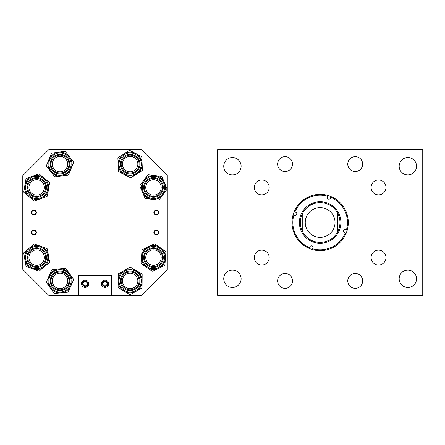 <?xml version="1.0" encoding="UTF-8"?>
<svg xmlns="http://www.w3.org/2000/svg" width="445" height="445" viewBox="0 0 445 445"><rect width="100%" height="100%" fill="white"/><g stroke="black" fill="none" stroke-linecap="round" stroke-linejoin="round"><path stroke-width="0.67" d="M277.63 164.105A7.443 7.443 0 0 0 285.073 171.542A7.443 7.443 0 0 0 292.515 164.105A7.443 7.443 0 0 0 285.073 156.662A7.443 7.443 0 0 0 277.63 164.105M254.306 187.428A7.443 7.443 0 0 0 261.743 194.871A7.443 7.443 0 0 0 269.186 187.428A7.443 7.443 0 0 0 261.743 179.991A7.443 7.443 0 0 0 254.306 187.428M254.306 257.572A7.443 7.443 0 0 0 261.743 265.009A7.443 7.443 0 0 0 269.186 257.572A7.443 7.443 0 0 0 261.743 250.129A7.443 7.443 0 0 0 254.306 257.572M277.63 280.895A7.443 7.443 0 0 0 285.073 288.338A7.443 7.443 0 0 0 292.515 280.895A7.443 7.443 0 0 0 285.073 273.458A7.443 7.443 0 0 0 277.63 280.895M347.773 280.895A7.443 7.443 0 0 0 355.216 288.338A7.443 7.443 0 0 0 362.653 280.895A7.443 7.443 0 0 0 355.216 273.458A7.443 7.443 0 0 0 347.773 280.895M371.097 257.572A7.443 7.443 0 0 0 378.539 265.009A7.443 7.443 0 0 0 385.982 257.572A7.443 7.443 0 0 0 378.539 250.129A7.443 7.443 0 0 0 371.097 257.572M371.097 187.428A7.443 7.443 0 0 0 378.539 194.871A7.443 7.443 0 0 0 385.982 187.428A7.443 7.443 0 0 0 378.539 179.991A7.443 7.443 0 0 0 371.097 187.428M347.773 164.105A7.443 7.443 0 0 0 355.216 171.542A7.443 7.443 0 0 0 362.653 164.105A7.443 7.443 0 0 0 355.216 156.662A7.443 7.443 0 0 0 347.773 164.105M399.171 278.77A8.683 8.683 0 0 0 407.854 287.453A8.683 8.683 0 0 0 416.542 278.77A8.683 8.683 0 0 0 407.854 270.082A8.683 8.683 0 0 0 399.171 278.77M399.171 166.23A8.683 8.683 0 0 0 407.854 174.918A8.683 8.683 0 0 0 416.542 166.23A8.683 8.683 0 0 0 407.854 157.547A8.683 8.683 0 0 0 399.171 166.23M223.746 166.23A8.683 8.683 0 0 0 232.429 174.918A8.683 8.683 0 0 0 241.118 166.23A8.683 8.683 0 0 0 232.429 157.547A8.683 8.683 0 0 0 223.746 166.23M223.746 278.77A8.683 8.683 0 0 0 232.429 287.453A8.683 8.683 0 0 0 241.118 278.77A8.683 8.683 0 0 0 232.429 270.082A8.683 8.683 0 0 0 223.746 278.77M217.533 149.681L422.75 149.681L422.75 295.319L217.533 295.319L217.533 149.681M295.703 212.17A1.658 1.658 0 0 1 296.72 214.284A1.658 1.658 0 0 1 294.607 215.297L293.867 215.035A27.312 27.312 0 0 0 309.553 247.676L309.815 246.936A1.658 1.658 0 0 1 311.923 245.924A1.658 1.658 0 0 1 312.941 248.032L312.679 248.772A27.312 27.312 0 0 0 345.32 233.085L344.58 232.83A1.658 1.658 0 0 1 343.568 230.716A1.658 1.658 0 0 1 345.676 229.703L346.416 229.965A27.312 27.312 0 0 0 330.73 197.324L330.468 198.064A1.658 1.658 0 0 1 328.36 199.076A1.658 1.658 0 0 1 327.348 196.968L327.609 196.228A27.312 27.312 0 0 0 294.963 211.915L295.703 212.17M302.772 232.129A19.858 19.858 0 0 0 337.51 232.129L337.51 212.871A19.858 19.858 0 0 0 302.772 212.871C299.485 219.29 299.485 225.71 302.772 232.129A19.858 19.858 0 0 0 337.51 232.129C340.803 225.71 340.803 219.29 337.51 212.871A19.858 19.858 0 0 0 302.772 212.871L302.772 232.129M300.564 215.63A20.748 20.748 0 0 0 313.274 242.074A20.748 20.748 0 0 0 339.719 229.37A20.748 20.748 0 0 0 327.008 202.926A20.748 20.748 0 0 0 300.564 215.63M309.281 248.455A28.135 28.135 0 0 0 347.195 230.237A28.135 28.135 0 0 0 327.876 195.45A28.135 28.135 0 0 0 293.094 214.763A28.135 28.135 0 0 0 309.281 248.455L309.553 247.676M347.195 230.237L346.416 229.965L347.195 230.237M330.891 196.868L330.73 197.324M346.099 233.358L345.32 233.085L346.099 233.358M312.407 249.55L312.679 248.772M293.416 214.879L293.867 215.035M294.19 211.642L294.963 211.915M327.876 195.45L327.609 196.228L327.876 195.45M320.144 237.396A14.896 14.896 0 0 0 335.035 222.5A14.896 14.896 0 0 0 320.144 207.604A14.896 14.896 0 0 0 305.248 222.5A14.896 14.896 0 0 0 320.144 237.396M31.806 232.435A2.069 2.069 0 0 0 33.876 234.504A2.069 2.069 0 0 0 35.945 232.435A2.069 2.069 0 0 0 33.876 230.365A2.069 2.069 0 0 0 31.806 232.435M31.389 232.435A2.481 2.481 0 0 0 33.876 234.916A2.481 2.481 0 0 0 36.357 232.435A2.481 2.481 0 0 0 33.876 229.954A2.481 2.481 0 0 0 31.389 232.435M31.806 212.577A2.069 2.069 0 0 0 33.876 214.64A2.069 2.069 0 0 0 35.945 212.577A2.069 2.069 0 0 0 33.876 210.507A2.069 2.069 0 0 0 31.806 212.577M31.389 212.577A2.481 2.481 0 0 0 33.876 215.057A2.481 2.481 0 0 0 36.357 212.577A2.481 2.481 0 0 0 33.876 210.09A2.481 2.481 0 0 0 31.389 212.577M154.27 232.435A2.069 2.069 0 0 0 156.34 234.504A2.069 2.069 0 0 0 158.409 232.435A2.069 2.069 0 0 0 156.34 230.365A2.069 2.069 0 0 0 154.27 232.435M153.859 232.435A2.481 2.481 0 0 0 156.34 234.916A2.481 2.481 0 0 0 158.826 232.435A2.481 2.481 0 0 0 156.34 229.954A2.481 2.481 0 0 0 153.859 232.435M154.27 212.577A2.069 2.069 0 0 0 156.34 214.64A2.069 2.069 0 0 0 158.409 212.577A2.069 2.069 0 0 0 156.34 210.507A2.069 2.069 0 0 0 154.27 212.577M153.859 212.577A2.481 2.481 0 0 0 156.34 215.057A2.481 2.481 0 0 0 158.826 212.577A2.481 2.481 0 0 0 156.34 210.09A2.481 2.481 0 0 0 153.859 212.577M87.203 283.732A2.064 2.064 0 0 1 85.14 285.801A2.064 2.064 0 0 1 83.07 283.732A2.064 2.064 0 0 1 85.14 281.668A2.064 2.064 0 0 1 87.203 283.732M107.061 283.732A2.064 2.064 0 0 1 104.998 285.801A2.064 2.064 0 0 1 102.934 283.732A2.064 2.064 0 0 1 104.998 281.668A2.064 2.064 0 0 1 107.061 283.732M167.887 176.159L167.887 268.841L141.404 295.319L111.617 295.319L111.617 275.461L78.52 275.461L78.52 295.319L48.727 295.319L22.25 268.841L22.25 176.159L48.727 149.681L141.404 149.681L167.887 176.159M54.479 157.013A8.983 8.983 0 0 0 52.905 169.617A8.983 8.983 0 0 0 65.515 171.191A8.983 8.983 0 0 0 67.084 158.581A8.983 8.983 0 0 0 54.479 157.013A8.983 8.983 0 0 1 67.084 158.581A8.983 8.983 0 0 1 65.515 171.191A8.983 8.983 0 0 0 67.084 158.581A8.983 8.983 0 0 0 54.479 157.013M67.345 173.544A11.97 11.97 0 0 1 50.552 171.453A11.97 11.97 0 0 1 52.644 154.654A11.97 11.97 0 0 1 69.442 156.751A11.97 11.97 0 0 1 61.638 175.953A11.97 11.97 0 0 1 52.644 154.654A11.97 11.97 0 0 1 69.442 156.751A11.97 11.97 0 0 1 67.345 173.544M55.258 158.014A7.71 7.71 0 0 1 66.082 159.366A7.71 7.71 0 0 1 64.731 170.185A7.71 7.71 0 0 1 53.912 168.839A7.71 7.71 0 0 1 55.258 158.014M51.587 153.297A0.829 0.829 0 0 1 51.982 153.13L64.725 151.361A0.829 0.829 0 0 1 65.493 151.673L73.392 161.824A0.829 0.829 0 0 1 73.508 162.642L68.663 174.562A0.829 0.829 0 0 1 68.013 175.074L55.269 176.837A0.829 0.829 0 0 1 54.501 176.526L46.603 166.374A0.829 0.829 0 0 1 46.486 165.557L51.331 153.636A0.829 0.829 0 0 1 51.587 153.297M146.055 252.499A8.983 8.983 0 0 0 148.396 264.986A8.983 8.983 0 0 0 160.884 262.645A8.983 8.983 0 0 0 158.542 250.157A8.983 8.983 0 0 0 146.055 252.499A8.983 8.983 0 0 1 158.542 250.157A8.983 8.983 0 0 1 160.884 262.645A8.983 8.983 0 0 0 158.542 250.157A8.983 8.983 0 0 0 146.055 252.499M163.348 264.33A11.97 11.97 0 0 1 146.711 267.451A11.97 11.97 0 0 1 143.59 250.813A11.97 11.97 0 0 1 160.228 247.693A11.97 11.97 0 0 1 158.643 268.363A11.97 11.97 0 0 1 143.59 250.813A11.97 11.97 0 0 1 160.228 247.693A11.97 11.97 0 0 1 163.348 264.33A11.97 11.97 0 0 0 165.401 258.484L164.911 264.897A0.829 0.829 0 0 1 164.444 265.582L152.846 271.144A0.829 0.829 0 0 1 152.018 271.083L141.399 263.818A0.829 0.829 0 0 1 141.043 263.073L142.027 250.246A0.829 0.829 0 0 1 142.495 249.562L154.092 243.999A0.829 0.829 0 0 1 154.916 244.06L165.534 251.325A0.829 0.829 0 0 1 165.896 252.07L165.401 258.484M147.106 253.216A7.71 7.71 0 0 1 157.825 251.208A7.71 7.71 0 0 1 159.833 261.927A7.71 7.71 0 0 1 149.114 263.935A7.71 7.71 0 0 1 147.106 253.216M130.201 271.917A8.983 8.983 0 0 0 121.157 280.839A8.983 8.983 0 0 0 130.079 289.884A8.983 8.983 0 0 0 139.124 280.962A8.983 8.983 0 0 0 130.201 271.917A8.983 8.983 0 0 1 139.124 280.962A8.983 8.983 0 0 1 130.079 289.884A8.983 8.983 0 0 0 139.124 280.962A8.983 8.983 0 0 0 130.201 271.917M130.062 292.871A11.97 11.97 0 0 1 118.17 280.817A11.97 11.97 0 0 1 130.218 268.93A11.97 11.97 0 0 1 142.111 280.979A11.97 11.97 0 0 1 124.088 291.225A11.97 11.97 0 0 1 130.218 268.93A11.97 11.97 0 0 1 142.111 280.979A11.97 11.97 0 0 1 130.062 292.871M130.19 273.185A7.71 7.71 0 0 1 137.85 280.951A7.71 7.71 0 0 1 130.09 288.61A7.71 7.71 0 0 1 122.431 280.851A7.71 7.71 0 0 1 130.19 273.185M130.229 267.206A0.829 0.829 0 0 1 130.646 267.323L141.744 273.831A0.829 0.829 0 0 1 142.15 274.548L142.066 287.414A0.829 0.829 0 0 1 141.649 288.126L130.463 294.484A0.829 0.829 0 0 1 129.634 294.479L118.537 287.971A0.829 0.829 0 0 1 118.131 287.253L118.214 274.387A0.829 0.829 0 0 1 118.631 273.675L129.818 267.317A0.829 0.829 0 0 1 130.229 267.206M51.058 281.785A8.983 8.983 0 0 0 60.882 289.84A8.983 8.983 0 0 0 68.936 280.016A8.983 8.983 0 0 0 59.113 271.962A8.983 8.983 0 0 0 51.058 281.785A8.983 8.983 0 0 1 59.113 271.962A8.983 8.983 0 0 1 68.936 280.016A8.983 8.983 0 0 0 59.113 271.962A8.983 8.983 0 0 0 51.058 281.785M71.906 279.721A11.97 11.97 0 0 1 61.176 292.81A11.97 11.97 0 0 1 48.088 282.08A11.97 11.97 0 0 1 58.818 268.991A11.97 11.97 0 0 1 70.9 285.835A11.97 11.97 0 0 1 48.088 282.08A11.97 11.97 0 0 1 58.818 268.991A11.97 11.97 0 0 1 71.906 279.721M52.321 281.657A7.71 7.71 0 0 1 59.235 273.224A7.71 7.71 0 0 1 67.673 280.139A7.71 7.71 0 0 1 60.754 288.577A7.71 7.71 0 0 1 52.321 281.657M46.369 282.247A0.829 0.829 0 0 1 46.441 281.824L51.742 270.104A0.829 0.829 0 0 1 52.415 269.626L65.22 268.357A0.829 0.829 0 0 1 65.971 268.697L73.47 279.149A0.829 0.829 0 0 1 73.553 279.977L68.246 291.697A0.829 0.829 0 0 1 67.573 292.176L54.774 293.444A0.829 0.829 0 0 1 54.017 293.105L46.519 282.647A0.829 0.829 0 0 1 46.369 282.247M38.164 178.573A8.983 8.983 0 0 0 27.812 185.932A8.983 8.983 0 0 0 35.172 196.284A8.983 8.983 0 0 0 45.524 188.925A8.983 8.983 0 0 0 38.164 178.573A8.983 8.983 0 0 1 45.524 188.925A8.983 8.983 0 0 1 35.172 196.284A8.983 8.983 0 0 0 45.524 188.925A8.983 8.983 0 0 0 38.164 178.573M38.659 175.625A11.97 11.97 0 0 1 48.472 189.42A11.97 11.97 0 0 1 34.677 199.232A11.97 11.97 0 0 1 24.864 185.437A11.97 11.97 0 0 1 44.294 178.206L49.25 182.3A0.829 0.829 0 0 1 49.54 183.079L47.398 195.761A0.829 0.829 0 0 1 46.87 196.401L34.816 200.89A0.829 0.829 0 0 1 33.998 200.751L29.042 196.651A11.97 11.97 0 0 1 38.659 175.625A11.97 11.97 0 0 1 48.472 189.42A11.97 11.97 0 0 1 29.042 196.651L24.086 192.557A0.829 0.829 0 0 1 23.796 191.778L25.938 179.096A0.829 0.829 0 0 1 26.466 178.456L38.52 173.967A0.829 0.829 0 0 1 39.338 174.106L44.294 178.206M37.953 179.825A7.71 7.71 0 0 1 44.272 188.713A7.71 7.71 0 0 1 35.383 195.032A7.71 7.71 0 0 1 29.064 186.143A7.71 7.71 0 0 1 37.953 179.825M35.122 248.722A8.983 8.983 0 0 0 27.818 259.118A8.983 8.983 0 0 0 38.214 266.421A8.983 8.983 0 0 0 45.518 256.025A8.983 8.983 0 0 0 35.122 248.722A8.983 8.983 0 0 1 45.518 256.025A8.983 8.983 0 0 1 38.214 266.421A8.983 8.983 0 0 0 45.518 256.025A8.983 8.983 0 0 0 35.122 248.722M44.35 266.75A11.97 11.97 0 0 1 24.881 259.635A11.97 11.97 0 0 1 40.779 246.33L46.82 248.538A0.829 0.829 0 0 1 47.348 249.172L49.567 261.844A0.829 0.829 0 0 1 49.284 262.622L39.416 270.877A0.829 0.829 0 0 1 38.598 271.022L32.557 268.813A11.97 11.97 0 0 1 34.604 245.785A11.97 11.97 0 0 1 48.455 255.508A11.97 11.97 0 0 1 32.557 268.813L26.516 266.605A0.829 0.829 0 0 1 25.988 265.971L23.769 253.3A0.829 0.829 0 0 1 24.052 252.521L33.92 244.266A0.829 0.829 0 0 1 34.738 244.121L40.779 246.33M35.339 249.973A7.71 7.71 0 0 1 44.266 256.242A7.71 7.71 0 0 1 37.997 265.17A7.71 7.71 0 0 1 29.07 258.901A7.71 7.71 0 0 1 35.339 249.973M149.965 179.157A8.983 8.983 0 0 0 145.198 190.933A8.983 8.983 0 0 0 156.974 195.7A8.983 8.983 0 0 0 161.741 183.924A8.983 8.983 0 0 0 149.965 179.157A8.983 8.983 0 0 1 161.741 183.924A8.983 8.983 0 0 1 156.974 195.7A8.983 8.983 0 0 0 161.741 183.924A8.983 8.983 0 0 0 149.965 179.157M158.136 198.448A11.97 11.97 0 0 1 142.45 192.095A11.97 11.97 0 0 1 148.802 176.409A11.97 11.97 0 0 1 164.489 182.762A11.97 11.97 0 0 1 152.001 199.304A11.97 11.97 0 0 1 148.802 176.409A11.97 11.97 0 0 1 164.489 182.762A11.97 11.97 0 0 1 158.136 198.448M150.46 180.325A7.71 7.71 0 0 1 160.567 184.419A7.71 7.71 0 0 1 156.479 194.532A7.71 7.71 0 0 1 146.366 190.438A7.71 7.71 0 0 1 150.46 180.325M148.129 174.818A0.829 0.829 0 0 1 148.552 174.763L161.318 176.337A0.829 0.829 0 0 1 161.98 176.837L166.997 188.686A0.829 0.829 0 0 1 166.897 189.503L159.149 199.772A0.829 0.829 0 0 1 158.387 200.094L145.615 198.52A0.829 0.829 0 0 1 144.953 198.019L139.941 186.171A0.829 0.829 0 0 1 140.042 185.354L147.79 175.085A0.829 0.829 0 0 1 148.129 174.818M129.729 155.127A8.983 8.983 0 0 0 121.168 164.511A8.983 8.983 0 0 0 130.552 173.072A8.983 8.983 0 0 0 139.113 163.688A8.983 8.983 0 0 0 129.729 155.127A8.983 8.983 0 0 1 139.113 163.688A8.983 8.983 0 0 1 130.552 173.072A8.983 8.983 0 0 0 139.113 163.688A8.983 8.983 0 0 0 129.729 155.127M129.595 152.145A11.97 11.97 0 0 1 142.094 163.554A11.97 11.97 0 0 1 130.685 176.059A11.97 11.97 0 0 1 118.186 164.644A11.97 11.97 0 0 1 135.647 153.469L141.354 156.429A0.829 0.829 0 0 1 141.805 157.13L142.389 169.979A0.829 0.829 0 0 1 142.011 170.713L131.175 177.65A0.829 0.829 0 0 1 130.346 177.689L124.633 174.729A11.97 11.97 0 0 1 129.595 152.145A11.97 11.97 0 0 1 142.094 163.554A11.97 11.97 0 0 1 124.633 174.729L118.926 171.77A0.829 0.829 0 0 1 118.476 171.075L117.892 158.22A0.829 0.829 0 0 1 118.27 157.486L129.106 150.549A0.829 0.829 0 0 1 129.934 150.516L135.647 153.469M129.79 156.395A7.71 7.71 0 0 1 137.844 163.749A7.71 7.71 0 0 1 130.491 171.803A7.71 7.71 0 0 1 122.436 164.45A7.71 7.71 0 0 1 129.79 156.395M104.436 287.331L103.463 287.036M103.068 286.819L102.406 286.291M102.522 286.402L103.184 286.892M103.201 286.903L103.93 287.214M105.56 280.139L104.998 280.094C108.508 281.357 108.508 281.357 104.998 280.094C101.488 281.357 101.488 281.357 104.998 280.094L104.18 280.183M103.874 280.272L103.463 280.433M103.068 280.645L102.745 280.873M84.572 287.331L84.066 287.214M85.701 280.139L85.14 280.094C81.63 281.357 81.63 281.357 85.14 280.094L84.589 280.133M84.016 280.272L83.604 280.433M83.209 280.645L82.887 280.873M104.998 287.375C108.508 286.113 108.508 286.113 104.998 287.375L105.548 287.331M106.121 287.197L106.533 287.036M106.928 286.819L107.251 286.591M101.354 283.732A3.643 3.643 0 0 0 104.998 287.375A3.643 3.643 0 0 0 108.641 283.732A3.643 3.643 0 0 0 104.998 280.094A3.643 3.643 0 0 0 101.354 283.732M87.392 286.591L85.957 287.281M86.258 287.197L86.669 287.036M87.854 286.163L87.392 286.597M81.496 283.732A3.643 3.643 0 0 0 85.14 287.375A3.643 3.643 0 0 0 88.778 283.732A3.643 3.643 0 0 0 85.14 280.094A3.643 3.643 0 0 0 81.496 283.732M82.425 283.732A2.715 2.715 0 0 0 85.14 286.447A2.715 2.715 0 0 0 87.854 283.732A2.715 2.715 0 0 0 85.14 281.017A2.715 2.715 0 0 0 82.425 283.732M102.283 283.732A2.715 2.715 0 0 0 104.998 286.447A2.715 2.715 0 0 0 107.712 283.732A2.715 2.715 0 0 0 104.998 281.017A2.715 2.715 0 0 0 102.283 283.732M78.52 295.319L111.617 295.319M85.14 280.094L86.208 280.255M107.473 281.062L106.928 280.645M106.533 280.433L106.066 280.255M66.021 171.842A9.812 9.812 0 0 1 52.254 170.124A9.812 9.812 0 0 1 53.973 156.356A9.812 9.812 0 0 1 67.74 158.075A9.812 9.812 0 0 1 66.021 171.842M53.155 155.305A11.142 11.142 0 0 0 51.203 170.941A11.142 11.142 0 0 0 66.839 172.894A11.142 11.142 0 0 0 68.786 157.257A11.142 11.142 0 0 0 53.155 155.305M161.563 263.112A9.812 9.812 0 0 1 147.929 265.671A9.812 9.812 0 0 1 145.37 252.031A9.812 9.812 0 0 1 159.01 249.473A9.812 9.812 0 0 1 161.563 263.112M144.275 251.28A11.142 11.142 0 0 0 147.178 266.766A11.142 11.142 0 0 0 162.664 263.863A11.142 11.142 0 0 0 159.761 248.377A11.142 11.142 0 0 0 144.275 251.28M130.073 290.713A9.812 9.812 0 0 1 120.328 280.834A9.812 9.812 0 0 1 130.207 271.088A9.812 9.812 0 0 1 139.953 280.967A9.812 9.812 0 0 1 130.073 290.713M130.213 269.759A11.142 11.142 0 0 0 118.999 280.823A11.142 11.142 0 0 0 130.068 292.042A11.142 11.142 0 0 0 141.282 280.973A11.142 11.142 0 0 0 130.213 269.759M69.759 279.933A9.812 9.812 0 0 1 60.965 290.663A9.812 9.812 0 0 1 50.235 281.869A9.812 9.812 0 0 1 59.029 271.139A9.812 9.812 0 0 1 69.759 279.933M48.911 281.997A11.142 11.142 0 0 0 61.093 291.987A11.142 11.142 0 0 0 71.083 279.805A11.142 11.142 0 0 0 58.901 269.815A11.142 11.142 0 0 0 48.911 281.997M35.038 197.102A9.812 9.812 0 0 1 26.995 185.793A9.812 9.812 0 0 1 38.298 177.755A9.812 9.812 0 0 1 46.341 189.058A9.812 9.812 0 0 1 35.038 197.102M38.52 176.442A11.142 11.142 0 0 0 25.682 185.576A11.142 11.142 0 0 0 34.816 198.414A11.142 11.142 0 0 0 47.654 189.281A11.142 11.142 0 0 0 38.52 176.442M38.359 267.234A9.812 9.812 0 0 1 27.006 259.263A9.812 9.812 0 0 1 34.977 247.91A9.812 9.812 0 0 1 46.33 255.881A9.812 9.812 0 0 1 38.359 267.234M34.749 246.597A11.142 11.142 0 0 0 25.693 259.491A11.142 11.142 0 0 0 38.587 268.546A11.142 11.142 0 0 0 47.643 255.653A11.142 11.142 0 0 0 34.749 246.597M34.604 245.785A11.97 11.97 0 0 1 48.455 255.508A11.97 11.97 0 0 1 38.732 269.364M157.296 196.462A9.812 9.812 0 0 1 144.436 191.255A9.812 9.812 0 0 1 149.642 178.395A9.812 9.812 0 0 1 162.503 183.601A9.812 9.812 0 0 1 157.296 196.462M149.125 177.171A11.142 11.142 0 0 0 143.212 191.773A11.142 11.142 0 0 0 157.814 197.686A11.142 11.142 0 0 0 163.727 183.084A11.142 11.142 0 0 0 149.125 177.171M130.591 173.9A9.812 9.812 0 0 1 120.339 164.55A9.812 9.812 0 0 1 129.69 154.298A9.812 9.812 0 0 1 139.941 163.654A9.812 9.812 0 0 1 130.591 173.9M129.629 152.969A11.142 11.142 0 0 0 119.01 164.611A11.142 11.142 0 0 0 130.646 175.23A11.142 11.142 0 0 0 141.271 163.593A11.142 11.142 0 0 0 129.629 152.969"/></g></svg>
